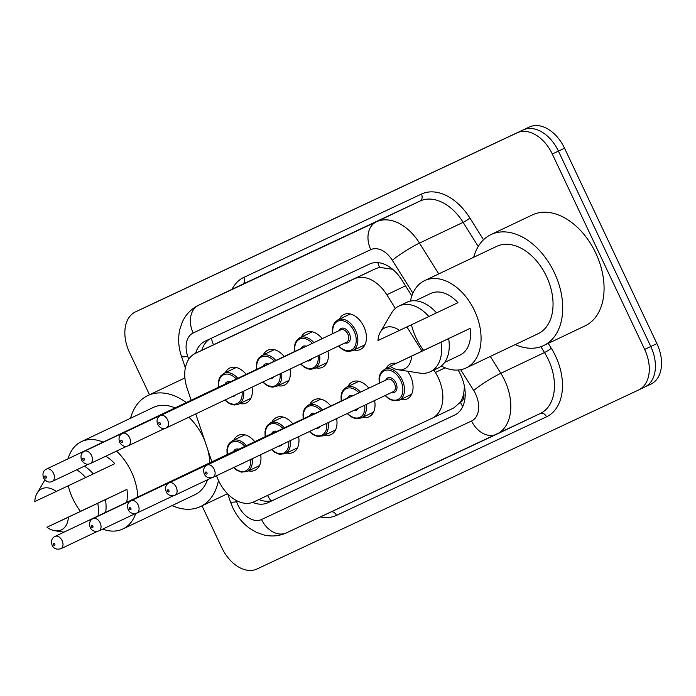 <?xml version="1.0" encoding="UTF-8"?>
<svg xmlns="http://www.w3.org/2000/svg" width="696" height="696" viewBox="0 0 696 696"><rect width="100%" height="100%" fill="white"/><g stroke="black" fill="none" stroke-linecap="round" stroke-linejoin="round"><path stroke-width="1.04" d="M339.344 319.186A19.34 12.885 64.6 0 1 343.841 314.531A19.34 12.885 64.6 0 1 363.817 326.52A19.34 12.885 64.6 0 1 360.45 349.453A19.34 12.885 64.6 0 1 353.994 350.001M301.316 337.029A19.34 12.885 64.6 0 1 305.814 332.366A19.34 12.885 64.6 0 1 322.222 338.665M263.288 354.864A19.34 12.885 64.6 0 1 267.786 350.21A19.34 12.885 64.6 0 1 284.194 356.5M225.26 372.708A19.34 12.885 64.6 0 1 229.758 368.045A19.34 12.885 64.6 0 1 246.166 374.344M385.967 368.68A19.34 12.885 64.6 0 1 390.465 364.017A19.34 12.885 64.6 0 1 396.181 363.321M407.569 371.212A19.34 12.885 64.6 0 1 410.44 376.005A19.34 12.885 64.6 0 1 407.073 398.947A19.34 12.885 64.6 0 1 400.618 399.495M347.939 386.515A19.34 12.885 64.6 0 1 352.437 381.86A19.34 12.885 64.6 0 1 368.845 388.15M309.911 404.359A19.34 12.885 64.6 0 1 314.409 399.695A19.34 12.885 64.6 0 1 330.817 405.994M271.884 422.194A19.34 12.885 64.6 0 1 276.382 417.539A19.34 12.885 64.6 0 1 292.79 423.838M233.856 440.037A19.34 12.885 64.6 0 1 238.363 435.374A19.34 12.885 64.6 0 1 254.771 441.673M216.543 475.699A34.121 22.742 -115.4 0 0 218.596 480.71A34.121 22.742 -115.4 0 0 253.77 501.903L432.207 418.192A34.121 22.742 -115.4 0 0 432.277 418.157A34.121 22.742 -115.4 0 0 435.374 372.464L433.869 370.063M463.788 393.057A34.121 22.742 64.6 0 1 460.073 402.471L460.43 402.297A11.371 7.578 -115.4 0 0 463.788 393.057L464.458 386.445M392.622 269.291L379.538 267.377L375.962 268.534L216.743 343.232M460.073 402.471L453.775 407.934L432.277 418.157M395.354 308.432L386.802 294.739A34.121 22.742 -115.4 0 0 354.473 278.757L195.393 353.385A34.121 22.742 -115.4 0 0 195.324 353.42A34.121 22.742 -115.4 0 0 187.163 388.394L191.156 400.261M195.75 413.92L211.871 461.831M421.976 351.036L406.908 326.92M289.997 369.098A19.34 12.885 64.6 0 1 284.394 385.132A19.34 12.885 64.6 0 1 277.939 385.68M327.981 351.036A19.34 12.885 64.6 0 1 322.422 367.297A19.34 12.885 64.6 0 1 315.967 367.845M252.013 387.167A19.34 12.885 64.6 0 1 246.367 402.975A19.34 12.885 64.6 0 1 239.92 403.523M298.636 436.653A19.34 12.885 64.6 0 1 292.999 452.461A19.34 12.885 64.6 0 1 286.543 453.018M336.62 418.592A19.34 12.885 64.6 0 1 331.018 434.626A19.34 12.885 64.6 0 1 324.562 435.174M374.605 400.531A19.34 12.885 64.6 0 1 369.045 416.782A19.34 12.885 64.6 0 1 362.59 417.339M260.652 454.723A19.34 12.885 64.6 0 1 254.971 470.305A19.34 12.885 64.6 0 1 248.515 470.853M149.51 394.771L129.482 352.402A34.121 22.742 64.6 0 1 135.416 311.921A34.121 22.742 64.6 0 1 135.485 311.886L517.119 132.849A34.121 22.742 64.6 0 1 552.302 154.034L644.661 349.427L650.786 346.512A34.121 22.742 64.6 0 1 644.853 386.993A34.121 22.742 64.6 0 1 644.774 387.028A34.121 22.742 64.6 0 0 644.853 386.993A34.121 22.742 64.6 0 0 650.786 346.512L558.427 151.119L650.786 346.512L656.911 343.598A34.121 22.742 64.6 0 1 650.977 384.079A34.121 22.742 64.6 0 1 650.899 384.114L644.922 386.959M517.119 132.849L523.253 129.934A34.121 22.742 64.6 0 1 558.427 151.119A34.121 22.742 64.6 0 0 523.253 129.934L141.619 308.972L529.378 127.02A34.121 22.742 64.6 0 1 564.552 148.213L656.911 343.598M147.596 306.127A34.121 22.742 64.6 0 1 147.665 306.092L141.54 309.007A34.121 22.742 64.6 0 1 141.619 308.972A34.121 22.742 64.6 0 0 141.54 309.007A34.121 22.742 64.6 0 0 141.471 309.041M147.665 306.092A34.121 22.742 64.6 0 1 147.743 306.057L529.378 127.02M252.648 502.373A34.121 22.742 -115.4 0 0 267.873 502.721L454.566 415.138A34.121 22.742 -115.4 0 0 454.636 415.103A34.121 22.742 -115.4 0 0 458.116 370.037M455.488 414.668L273.998 499.815A34.121 22.742 64.6 0 1 258.886 499.502M644.661 349.427A34.121 22.742 64.6 0 1 638.719 389.908A34.121 22.742 64.6 0 1 638.65 389.943L257.015 568.98A34.121 22.742 64.6 0 1 221.841 547.787L202.005 505.835M411.815 295.939L401.87 280.027A34.121 22.742 -115.4 0 0 369.541 264.054L205.12 341.188A34.121 22.742 -115.4 0 0 205.05 341.223A34.121 22.742 -115.4 0 0 195.646 353.264M201.77 350.349A34.121 22.742 64.6 0 1 210.322 338.743M218.474 480.466A61.422 40.942 64.6 0 1 200.5 506.558A61.422 40.942 64.6 0 1 172.069 505.583M116.536 451.104A48.346 32.225 64.6 0 1 131.309 471.627A48.346 32.225 64.6 0 1 137.825 497.04M135.711 513.491A48.346 32.225 64.6 0 1 122.896 528.969A48.346 32.225 64.6 0 1 102.695 529.108M80.362 511.29A48.346 32.225 64.6 0 1 72.967 498.997A48.346 32.225 64.6 0 1 68.234 485.782M188.86 417.2A48.346 32.225 64.6 0 1 203.293 437.392A48.346 32.225 64.6 0 1 204.815 440.846M207.756 449.59A48.346 32.225 64.6 0 1 209.809 462.805M207.53 479.735A48.346 32.225 64.6 0 1 194.88 494.743L122.896 528.969M76.76 469.774A36.401 24.264 64.6 0 1 85.643 477.543L114.779 463.675A34.121 22.742 64.6 0 0 105.688 456.263M34.8 501.52A22.75 15.164 64.6 0 1 37.045 493.325A22.75 15.164 64.6 0 1 56.237 491.463L34.8 501.52M56.237 491.463L85.643 477.543M84.416 466.137A36.401 24.264 64.6 0 1 93.308 473.898M46.954 527.229L68.382 517.18A22.75 15.164 64.6 0 1 54.845 530.752A22.75 15.164 64.6 0 1 46.954 527.229L126.933 489.384A34.121 22.742 64.6 0 1 126.629 502.364M126.933 489.384L105.453 499.606A36.401 24.264 64.6 0 1 105.679 512.334M68.034 458.812A48.346 32.225 64.6 0 1 81.371 441.655A48.346 32.225 64.6 0 1 103.104 442.134M81.371 441.655L153.355 407.421A48.346 32.225 64.6 0 1 175.088 407.9M130.552 418.27A61.422 40.942 64.6 0 1 147.743 395.615A61.422 40.942 64.6 0 1 186.319 402.558M105.453 499.606L97.797 503.252A36.401 24.264 64.6 0 1 98.014 515.971M97.797 503.252L68.382 517.18M473.741 257.259A61.422 40.942 64.6 0 1 490.932 234.604A61.422 40.942 64.6 0 1 554.381 272.684A61.422 40.942 64.6 0 1 543.698 345.547A61.422 40.942 64.6 0 1 515.266 344.581M490.932 234.604L532.292 214.942A61.422 40.942 64.6 0 1 595.732 253.022A61.422 40.942 64.6 0 1 585.049 325.885L543.698 345.547M410.431 301.116A48.346 32.225 64.6 0 1 424.569 280.645A48.346 32.225 64.6 0 1 474.507 310.625A48.346 32.225 64.6 0 1 466.094 367.966A48.346 32.225 64.6 0 1 441.29 366.009M423.56 350.288A48.346 32.225 64.6 0 1 416.156 337.995A48.346 32.225 64.6 0 1 411.432 324.78M424.569 280.645L496.553 246.419A48.346 32.225 64.6 0 1 546.49 276.39A48.346 32.225 64.6 0 1 538.078 333.732L466.094 367.966M436.496 312.887L457.977 302.673A34.121 22.742 64.6 0 0 430.676 293.486L415.329 300.785M377.998 340.518A22.75 15.164 64.6 0 1 380.242 332.314A22.75 15.164 64.6 0 1 399.426 330.461L377.998 340.518M380.242 332.314L391.422 313.226A36.401 24.264 64.6 0 1 399.069 306.005A36.401 24.264 64.6 0 1 428.84 316.532L436.505 312.887A36.401 24.264 64.6 0 0 406.725 302.36L399.069 306.005M399.426 330.461L428.84 316.532M390.151 366.226L411.58 356.169A22.75 15.164 64.6 0 1 398.034 369.741A22.75 15.164 64.6 0 1 390.151 366.226L470.131 328.382A34.121 22.742 64.6 0 1 459.986 355.125L444.64 362.425M470.131 328.382L448.65 338.604A36.401 24.264 64.6 0 1 437.993 368.106L430.328 371.742A36.401 24.264 64.6 0 1 419.897 373.117L398.034 369.741M448.65 338.604L440.994 342.241A36.401 24.264 64.6 0 1 430.328 371.742M440.994 342.241L411.58 356.169M267.569 495.43A34.121 25.439 64.9 0 0 271.005 500.85M211.367 338.256A34.121 25.439 64.9 0 0 213.498 344.781M377.824 262.636A34.121 25.439 64.9 0 0 379.538 267.377M460.43 402.297A34.121 25.439 64.9 0 0 462.736 406.56M216.891 343.163L195.393 353.385M375.962 268.534L354.473 278.757M405.507 285.839L386.802 294.739M445.153 367.81L435.374 372.464M453.696 407.969L432.346 418.122M147.743 306.057L135.485 311.886M564.552 148.213L552.302 154.034M273.998 499.815L267.873 502.721M236.179 500.407L236.623 501.712A22.75 15.164 -115.4 0 0 238.102 505.383A22.75 15.164 -115.4 0 0 261.548 519.512L471.583 420.976A22.75 15.164 -115.4 0 0 475.594 393.971A22.75 15.164 -115.4 0 0 473.698 390.491L460.708 369.707M496.5 434.313L286.587 532.797A22.75 16.956 -115.1 0 1 286.526 532.823A22.75 16.956 -115.1 0 1 261.548 519.512M490.315 356.448L500.842 373.3A45.501 30.328 64.6 0 1 504.635 380.242A45.501 30.328 64.6 0 1 496.718 434.217A45.501 30.328 64.6 0 1 496.622 434.26A22.75 16.956 -115.1 0 1 496.561 434.287A22.75 16.956 -115.1 0 1 471.583 420.976M496.813 434.165L540.27 413.502A45.501 30.328 -115.4 0 0 540.366 413.459A45.501 30.328 -115.4 0 0 548.283 359.484A45.501 30.328 -115.4 0 0 544.49 352.541L500.842 373.3A22.75 2.888 148 0 0 473.698 390.491M548.239 343.38L551.275 348.244A51.191 34.121 64.6 0 1 546.534 416.826L336.499 515.362A5.69 4.237 64.9 0 0 331.487 511.734M336.499 515.362A51.191 34.121 64.6 0 1 320.36 516.954M232.046 289.292A51.191 34.121 64.6 0 1 243.826 277.4L421.428 194.08A51.191 34.121 64.6 0 1 469.922 218.048L483.502 239.781M638.798 389.873L644.774 387.028M242.33 284.403L198.682 305.161A45.501 30.328 64.6 0 1 198.778 305.118L242.425 284.36A45.501 30.328 -115.4 0 0 242.33 284.403A45.501 30.328 -115.4 0 0 242.234 284.447M412.893 293.199L392.335 260.304A22.75 15.164 -115.4 0 0 370.785 249.646L193.184 332.966A22.75 16.956 -115.1 0 1 198.778 305.118L376.379 221.798A45.501 30.328 64.6 0 1 419.488 243.104L463.136 222.346A45.501 30.328 -115.4 0 0 420.027 201.04L242.425 284.36A5.69 4.237 64.9 0 0 243.826 277.4M392.335 260.304A22.75 2.888 148 0 1 419.488 243.104L438.732 273.911M551.275 348.244A5.69 0.722 -32 0 1 544.49 352.541L540.844 346.712M478.222 246.488L463.136 222.346A5.69 0.722 -32 0 0 469.922 218.048M370.785 249.646A22.75 16.956 -115.1 0 1 376.379 221.798L420.027 201.04A5.69 4.237 64.9 0 0 421.428 194.08M193.184 332.966A22.75 15.164 -115.4 0 0 187.694 356.308L188.703 359.301M546.534 416.826A5.69 4.237 64.9 0 0 540.313 413.485M187.694 356.308A22.75 3.002 161.4 0 1 181.447 356.274L185.345 367.853M236.623 501.712A22.75 3.002 161.4 0 1 230.376 501.685L227.783 494.003M227.105 454.584L226.957 449.59L227.792 446.032L229.245 443.361L232.447 440.707A17.061 11.371 64.6 0 1 246.401 445.649M244.888 446.371A15.921 10.614 -115.4 0 0 232.238 442.064A15.921 10.614 -115.4 0 0 227.418 454.436M243.522 462.866A7.961 5.307 64.6 0 1 241.103 464.014M60.909 548.735C56.663 549.84 53.749 548.709 52.148 545.325C50.834 540.949 51.8 537.982 55.045 536.407A6.821 4.55 64.6 0 1 62.092 540.644A6.821 4.55 64.6 0 1 60.909 548.735L97.362 531.396M54.827 544.072A1.14 0.757 -115.4 0 0 53.462 544.716A1.14 0.757 -115.4 0 0 54.827 544.072M236.44 450.39A6.821 4.55 -115.4 0 0 235.309 450.686L55.045 536.407M252.248 458.716A17.061 11.371 64.6 0 1 247.097 471.531L259.469 465.641M233.604 451.495A7.961 5.307 64.6 0 1 238.85 449.242M233.926 467.434A15.921 10.614 -115.4 0 0 245.845 470.861A15.921 10.614 -115.4 0 0 250.708 459.447M243.617 391.161A17.061 11.371 64.6 0 1 238.502 404.193L234.43 405.002L231.437 404.446L228.149 402.845L224.843 400.087M225.165 399.93A15.921 10.614 -115.4 0 0 237.249 403.532A15.921 10.614 -115.4 0 0 242.086 391.883M225.008 384.157A7.961 5.307 64.6 0 1 230.245 381.913M227.844 383.061A6.821 4.55 -115.4 0 0 226.713 383.348L46.441 469.078A6.821 4.55 64.6 0 1 53.496 473.306A6.821 4.55 64.6 0 1 52.304 481.406C49.042 482.946 46.127 481.806 43.543 477.995C42.238 473.619 43.204 470.644 46.441 469.078M44.857 477.386A1.14 0.757 -115.4 0 0 46.232 476.743A1.14 0.757 -115.4 0 0 44.857 477.386M236.214 367.497L223.842 373.378A17.061 11.371 64.6 0 1 237.806 378.32M235.257 395.137A7.961 5.307 64.6 0 1 231.985 396.685M236.292 379.042A15.921 10.614 -115.4 0 0 223.642 374.735A15.921 10.614 -115.4 0 0 218.814 387.106M265.132 436.749L264.985 431.746L265.82 428.188L267.273 425.517L270.474 422.872A17.061 11.371 64.6 0 1 284.429 427.814M282.915 428.527A15.921 10.614 -115.4 0 0 270.265 424.229A15.921 10.614 -115.4 0 0 265.437 436.601M281.88 444.622A7.961 5.307 64.6 0 1 278.609 446.18M98.928 530.891C94.691 532.005 91.776 530.865 90.175 527.481C88.862 523.114 89.828 520.138 93.073 518.572A6.821 4.55 64.6 0 1 100.12 522.8A6.821 4.55 64.6 0 1 98.928 530.891L135.381 513.561M92.855 526.228A1.14 0.757 -115.4 0 0 91.481 526.872A1.14 0.757 -115.4 0 0 92.855 526.228M274.468 432.547A6.821 4.55 -115.4 0 0 273.337 432.842L93.073 518.572M290.241 440.646A17.061 11.371 64.6 0 1 285.125 453.688L297.496 447.806M271.631 433.651A7.961 5.307 64.6 0 1 276.869 431.407M271.788 449.425A15.921 10.614 -115.4 0 0 283.872 453.026A15.921 10.614 -115.4 0 0 288.709 441.377M303.16 418.905L303.012 413.911L303.848 410.353L305.3 407.682L308.493 405.029A17.061 11.371 64.6 0 1 322.457 409.97M320.943 410.692A15.921 10.614 -115.4 0 0 308.293 406.386A15.921 10.614 -115.4 0 0 303.465 418.757M320.143 426.43A7.961 5.307 64.6 0 1 316.219 428.301M136.955 513.056C132.719 514.161 129.795 513.03 128.195 509.646C126.881 505.27 127.846 502.303 131.092 500.728A6.821 4.55 64.6 0 1 138.147 504.957A6.821 4.55 64.6 0 1 136.955 513.056L173.408 495.717M130.883 508.393A1.14 0.757 -115.4 0 0 129.508 509.037A1.14 0.757 -115.4 0 0 130.883 508.393M312.487 414.712A6.821 4.55 -115.4 0 0 311.364 415.007L131.092 500.728M328.234 422.576A17.061 11.371 64.6 0 1 323.153 435.844L335.524 429.963M309.659 415.816A7.961 5.307 64.6 0 1 314.897 413.563M309.65 431.424A15.921 10.614 -115.4 0 0 321.9 435.183A15.921 10.614 -115.4 0 0 326.711 423.307M341.188 401.061L341.04 396.067L341.866 392.509L343.328 389.838L346.521 387.194A17.061 11.371 64.6 0 1 360.485 392.135M358.971 392.849A15.921 10.614 -115.4 0 0 346.321 388.551A15.921 10.614 -115.4 0 0 341.492 400.922M358.344 408.265A7.961 5.307 64.6 0 1 353.873 410.388M174.983 495.213C170.746 496.326 167.823 495.187 166.222 491.802C164.909 487.435 165.874 484.459 169.119 482.893A6.821 4.55 64.6 0 1 176.175 487.122A6.821 4.55 64.6 0 1 174.983 495.213L211.436 477.882M168.911 490.55A1.14 0.757 -115.4 0 0 167.536 491.193A1.14 0.757 -115.4 0 0 168.911 490.55M350.514 396.868A6.821 4.55 -115.4 0 0 349.392 397.164L169.119 482.893M366.226 404.515A17.061 11.371 64.6 0 1 361.18 418.009L373.543 412.128M347.687 397.973A7.961 5.307 64.6 0 1 352.924 395.728M347.513 413.415A15.921 10.614 -115.4 0 0 359.928 417.348A15.921 10.614 -115.4 0 0 364.704 405.237M379.207 383.226L379.059 378.233L379.894 374.674L381.356 372.003L384.549 369.35A17.061 11.371 64.6 0 1 402.175 379.929A17.061 11.371 64.6 0 1 399.208 400.165L411.571 394.284M385.384 395.406A15.921 10.614 -115.4 0 0 399.878 398.164A15.921 10.614 -115.4 0 0 400.722 380.616A15.921 10.614 -115.4 0 0 386.567 370.089A15.921 10.614 -115.4 0 0 379.52 383.078M385.715 380.138A7.961 5.307 64.6 0 1 390.508 377.745A7.961 5.307 64.6 0 1 395.92 382.87A7.961 5.307 64.6 0 1 396.442 390.273A7.961 5.307 64.6 0 1 391.57 392.457M393.275 391.648A6.821 4.55 -115.4 0 0 394.467 383.557A6.821 4.55 -115.4 0 0 387.411 379.329L207.147 465.05A6.821 4.55 64.6 0 1 214.194 469.278A6.821 4.55 64.6 0 1 213.011 477.378L393.275 391.648M206.938 472.715A1.14 0.757 -115.4 0 0 205.564 473.358A1.14 0.757 -115.4 0 0 206.938 472.715M281.61 373.091A17.061 11.371 64.6 0 1 276.53 386.358L272.458 387.167L269.465 386.611L266.176 385.01L262.705 382.078M263.027 381.93A15.921 10.614 -115.4 0 0 275.277 385.688A15.921 10.614 -115.4 0 0 280.088 373.813M263.036 366.322A7.961 5.307 64.6 0 1 268.273 364.078M265.863 365.217A6.821 4.55 -115.4 0 0 264.741 365.513L84.468 451.234A6.821 4.55 64.6 0 1 91.524 455.471A6.821 4.55 64.6 0 1 90.332 463.562C87.07 465.102 84.155 463.962 81.571 460.152C80.257 455.776 81.223 452.809 84.468 451.234M82.885 459.543A1.14 0.757 -115.4 0 0 84.259 458.899A1.14 0.757 -115.4 0 0 82.885 459.543M274.241 349.653L261.87 355.534A17.061 11.371 64.6 0 1 275.834 360.476M273.519 376.936A7.961 5.307 64.6 0 1 269.596 378.807M274.32 361.198A15.921 10.614 -115.4 0 0 261.67 356.891A15.921 10.614 -115.4 0 0 256.841 369.263M319.603 355.021A17.061 11.371 64.6 0 1 314.557 368.515L310.477 369.324L307.493 368.767L304.204 367.166L300.576 364.069M300.889 363.921A15.921 10.614 -115.4 0 0 313.296 367.853A15.921 10.614 -115.4 0 0 318.081 355.743M301.064 348.478A7.961 5.307 64.6 0 1 306.301 346.234M303.891 347.382A6.821 4.55 -115.4 0 0 302.76 347.669L122.496 433.399A6.821 4.55 64.6 0 1 129.543 437.627A6.821 4.55 64.6 0 1 128.36 445.727C125.097 447.258 122.174 446.127 119.599 442.317C118.285 437.941 119.251 434.965 122.496 433.399M120.913 441.708A1.14 0.757 -115.4 0 0 122.287 441.064A1.14 0.757 -115.4 0 0 120.913 441.708M312.269 331.818L299.898 337.699A17.061 11.371 64.6 0 1 313.861 342.641M311.721 358.771A7.961 5.307 64.6 0 1 307.249 360.893M312.347 343.363A15.921 10.614 -115.4 0 0 299.698 339.056A15.921 10.614 -115.4 0 0 294.869 351.428M350.297 313.974L337.925 319.856A17.061 11.371 64.6 0 1 355.552 330.435A17.061 11.371 64.6 0 1 352.576 350.68L348.505 351.489L345.52 350.932L342.232 349.331L338.447 346.06M338.761 345.912A15.921 10.614 -115.4 0 0 353.246 348.67A15.921 10.614 -115.4 0 0 354.099 331.122A15.921 10.614 -115.4 0 0 339.935 320.595A15.921 10.614 -115.4 0 0 332.897 333.584M339.082 330.644A7.961 5.307 64.6 0 1 343.876 328.251A7.961 5.307 64.6 0 1 349.288 333.375A7.961 5.307 64.6 0 1 349.818 340.779A7.961 5.307 64.6 0 1 344.946 342.971M166.387 427.883L346.651 342.162A6.821 4.55 -115.4 0 0 347.843 334.063A6.821 4.55 -115.4 0 0 340.788 329.834L160.524 415.555A6.821 4.55 64.6 0 1 167.571 419.792A6.821 4.55 64.6 0 1 166.387 427.883C163.125 429.423 160.202 428.284 157.627 424.473C156.313 420.097 157.279 417.13 160.524 415.555M158.94 423.864A1.14 0.757 -115.4 0 0 160.315 423.22A1.14 0.757 -115.4 0 0 158.94 423.864M216.813 343.198L195.324 353.42M650.977 384.079L638.719 389.908M230.376 501.685L232.847 507.828C236.823 516.215 242.425 523.044 249.646 528.325L256.18 532.196L263.349 534.815C271.388 536.851 279.113 536.181 286.526 532.823L540.366 413.459M135.416 311.921L141.54 309.007M198.682 305.161C191.287 308.806 185.832 314.435 182.317 322.057L179.829 329.33C177.854 338.221 178.394 347.208 181.447 356.274M232.447 440.707L244.818 434.826M233.604 467.582L236.797 470.209L241.338 472.132L247.097 471.531M52.304 481.406L88.757 464.067M238.502 404.193L250.873 398.312M223.842 373.378L220.649 376.023L219.196 378.694L218.361 382.261L218.509 387.254M270.474 422.872L282.837 416.991M271.466 449.581L274.824 452.365L279.366 454.288L285.125 453.688M308.493 405.029L320.865 399.147M309.329 431.572L312.852 434.53L317.393 436.444L323.153 435.844M346.521 387.194L358.892 381.312M347.2 413.563L350.88 416.686L355.421 418.609L361.18 418.009M207.147 465.05C203.902 466.616 202.936 469.591 204.25 473.967C205.851 477.352 208.774 478.483 213.011 477.378M384.549 369.35L390.534 366.505M385.071 395.554L388.899 398.851L393.44 400.765L399.208 400.165M90.332 463.562L126.785 446.232M276.53 386.358L288.901 380.477M261.87 355.534L258.677 358.188L257.224 360.859L256.389 364.417L256.537 369.411M128.36 445.727L164.813 428.388M314.557 368.515L326.92 362.633M299.898 337.699L296.705 340.344L295.243 343.015L294.417 346.582L294.556 351.576M352.576 350.68L364.948 344.798M337.925 319.856L334.724 322.509L333.271 325.18L332.436 328.738L332.584 333.732M200.5 506.558L227.505 493.708M37.045 493.325L44.883 479.935M147.743 395.615L184.919 377.928M54.845 530.752L63.98 532.162"/></g></svg>
